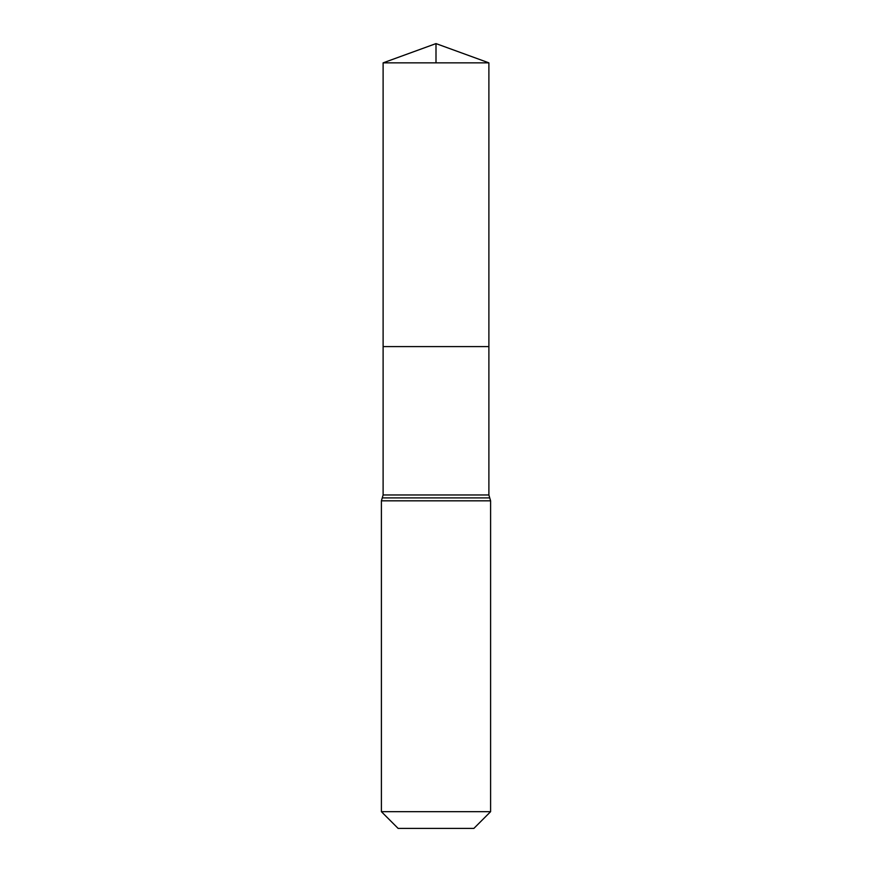 <?xml version="1.0" encoding="UTF-8"?>
<svg xmlns="http://www.w3.org/2000/svg" width="872" height="872" viewBox="0 0 872 872"><rect width="100%" height="100%" fill="white"/><g stroke="black" fill="none" stroke-linecap="round" stroke-linejoin="round"><path stroke-width="1.31" d="M383.113 494.969L383.113 346.598L488.887 346.598L383.113 346.598L383.113 62.849L488.887 62.849L488.887 494.969L383.113 494.969L382.263 497.901L489.737 497.901L488.887 494.969M381.402 811.679L490.598 811.679L473.878 828.4L398.123 828.4L381.402 811.679L381.402 500.833L382.263 497.901M383.113 62.849L436 43.6L488.887 62.849M436 62.849L436 43.6L383.113 62.849L383.113 346.598M381.402 500.833L490.598 500.833L489.737 497.901M490.598 811.679L490.598 500.833"/></g></svg>
